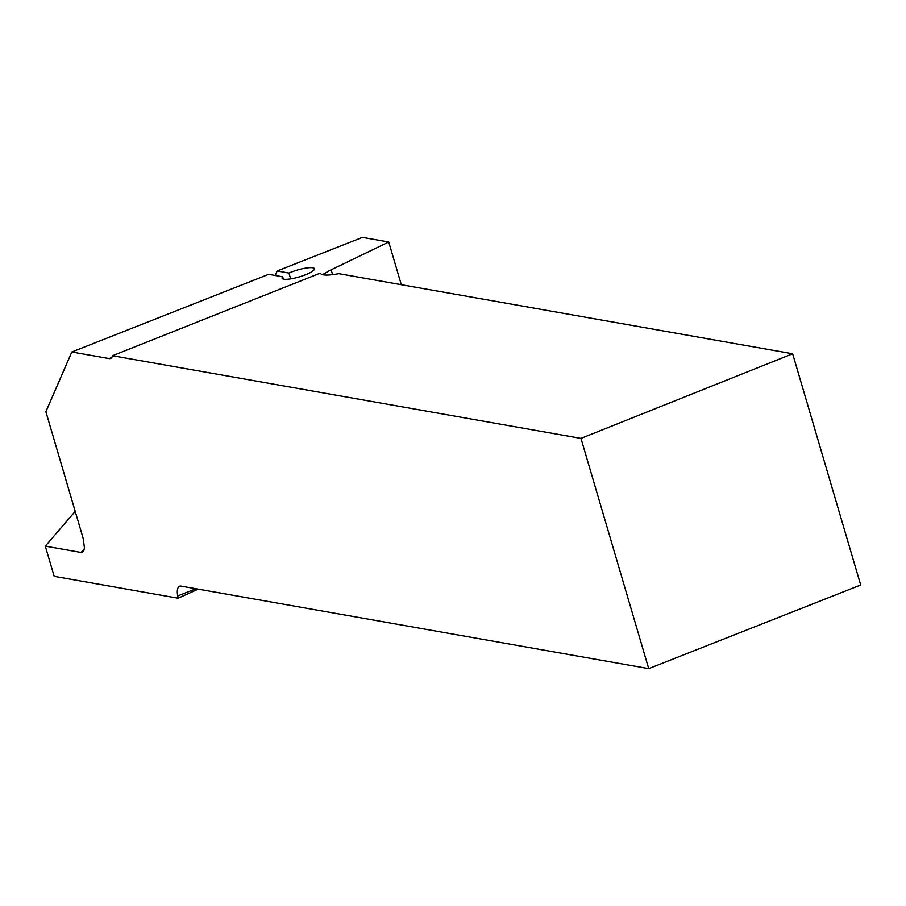 <?xml version="1.0" encoding="UTF-8"?>
<svg xmlns="http://www.w3.org/2000/svg" width="906" height="906" viewBox="0 0 906 906"><rect width="100%" height="100%" fill="white"/><g stroke="black" fill="none" stroke-linecap="round" stroke-linejoin="round"><path stroke-width="1.36" d="M75.209 511.369L45.3 546.137L54.19 576.341L178.086 598.209L198.244 589.138M322.74 274.756L324.676 273.544A29.739 6.274 163.6 0 1 331.166 269.807L388.731 242.004L362.4 237.361L277.191 270.973L288.946 273.057L290.656 278.878M388.731 242.004L401.301 284.699M45.3 546.137L80.815 552.411A1146.837 1031.64 -80 0 1 83.941 550.27M112.514 355.73L320.248 273.148C321.528 275.537 327.689 275.707 338.719 273.657L792.637 353.77L580.961 438.391L112.514 355.73A15.866 6.07 68.5 0 1 110.555 358.459A15.866 6.07 68.5 0 1 109.116 358.572L71.812 351.992L45.878 411.72L83.284 538.821L84.439 547.926L83.692 550.859L82.684 552.048L80.815 552.411M196.002 588.741L177.689 595.967L178.086 598.209M177.689 595.967A15.866 6.07 68.5 0 1 179.592 586.216A15.866 6.07 68.5 0 1 181.041 586.103L648.719 668.639L580.961 438.391M648.719 668.639L860.7 585.016L792.637 353.77M283.351 279.105L282.672 276.817L268.663 274.337L71.812 351.992M275.22 275.503L277.191 270.973M282.672 276.817A16.852 3.556 -16.4 0 0 282.072 278.233A16.852 3.556 -16.4 0 0 299.252 276.896A16.852 3.556 -16.4 0 0 314.416 268.72A16.852 3.556 -16.4 0 0 305.265 268.176A16.852 3.556 -16.4 0 0 288.946 273.057M332.593 274.665L331.166 269.807M109.116 358.572L111.687 357.553M322.06 274.575L324.676 273.544"/></g></svg>
